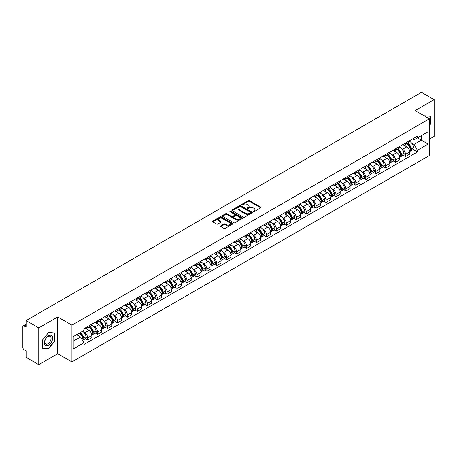 <?xml version="1.0" encoding="UTF-8"?>
<svg xmlns="http://www.w3.org/2000/svg" width="457" height="457" viewBox="0 0 457 457"><rect width="100%" height="100%" fill="white"/><g stroke="black" fill="none" stroke-linecap="round" stroke-linejoin="round"><path stroke-width="0.69" d="M253.224 211.694A0.617 0.36 0 0 0 254.098 211.694L260.736 207.861A0.885 0.508 0 0 0 260.993 207.501A0.885 0.508 0 0 0 260.736 207.135L249.488 200.646A0.885 0.508 0 0 0 248.237 200.646L241.599 204.479A0.617 0.36 0 0 0 242.473 204.982L243.33 204.485A2.828 1.634 0 0 1 247.328 204.485L248.271 205.027A2.828 1.634 0 0 1 249.099 206.181A2.828 1.634 0 0 1 248.271 207.335L247.408 207.832A0.617 0.36 0 0 0 248.282 208.335L249.145 207.844A2.828 1.634 0 0 1 253.144 207.844L254.081 208.381A2.828 1.634 0 0 1 254.909 209.54A2.828 1.634 0 0 1 254.081 210.694L253.224 211.185A0.617 0.36 0 0 0 253.224 211.694L253.224 211.185M220.8 225.827A0.885 0.508 0 0 0 220.542 226.186A0.885 0.508 0 0 0 220.8 226.552L223.959 228.374A0.885 0.508 0 0 0 225.21 228.374L232.584 224.113A0.885 0.508 0 0 0 232.842 223.753A0.885 0.508 0 0 0 232.584 223.393L221.331 216.898A0.885 0.508 0 0 0 220.085 216.898L212.711 221.154A0.885 0.508 0 0 0 212.448 221.514A0.885 0.508 0 0 0 212.711 221.879L216.521 224.079A0.885 0.508 0 0 0 217.772 224.079L220.925 222.256A0.885 0.508 0 0 0 221.188 221.896A0.885 0.508 0 0 0 220.925 221.536L219.034 220.445A2.365 1.365 0 0 1 218.343 219.48A2.365 1.365 0 0 1 219.806 218.218A2.365 1.365 0 0 1 222.382 218.515L229.785 222.788A2.365 1.365 0 0 1 230.477 223.753A2.365 1.365 0 0 1 229.02 225.015A2.365 1.365 0 0 1 226.444 224.718L225.21 224.004A0.885 0.508 0 0 0 223.959 224.004L220.8 225.827L220.8 226.552M71.938 325.156L57.742 316.958L38.765 327.915L26.095 320.597L421.48 92.325L434.15 99.643L415.179 110.594L429.374 118.791L71.938 325.156L71.938 361.915L429.374 155.551L429.374 118.791M243.392 217.149A0.885 0.508 0 0 0 244.644 217.149L252.018 212.893A0.885 0.508 0 0 0 252.275 212.534A0.885 0.508 0 0 0 252.018 212.174L240.77 205.679A0.885 0.508 0 0 0 239.519 205.679L232.145 209.934A0.885 0.508 0 0 0 231.888 210.294A0.885 0.508 0 0 0 232.145 210.654L243.392 217.149M230.237 211.825A0.617 0.36 0 0 1 230.865 211.917L242.29 218.509L234.927 222.759A0.885 0.508 0 0 1 233.676 222.759L222.428 216.264L222.428 215.544A0.885 0.508 0 0 0 222.171 215.904A0.885 0.508 0 0 0 222.428 216.264M222.428 215.544L225.581 213.722A0.885 0.508 0 0 1 226.832 213.722L231.396 216.355A0.885 0.508 0 0 0 232.647 216.355L234.738 215.15A0.885 0.508 0 0 0 234.995 214.79A0.885 0.508 0 0 0 234.738 214.424L229.991 211.682A0.617 0.36 0 0 1 230.865 211.18L242.301 217.783A0.885 0.508 0 0 1 242.558 218.143A0.885 0.508 0 0 1 242.301 218.503L242.301 217.783M38.765 327.915L38.765 364.675L26.095 357.357L26.095 350.85L24.124 349.714A1.799 1.04 -120 0 1 22.85 347.509L22.85 326.704A1.799 1.04 -120 0 1 23.221 325.875L26.095 324.219M429.374 139.156L434.15 136.403L434.15 99.643M38.765 364.675L57.742 353.718L71.938 361.915M26.095 320.597L26.095 327.103L24.124 325.967A1.799 1.04 -120 0 0 23.221 325.875M405.496 143.052A4.142 2.394 60 0 1 404.639 144.915L408.844 142.487A4.142 2.394 -120 0 0 409.701 140.63M401.509 148.656L402.571 149.268A4.142 2.394 60 0 1 405.502 154.34L409.701 151.913A4.142 2.394 -120 0 0 406.77 146.84L403.765 145.103M409.701 151.913L409.701 154.158L405.502 156.58L403.223 155.266M404.639 144.915A4.142 2.394 60 0 1 402.6 144.726M405.502 154.34L405.502 156.58M395.568 148.788A4.142 2.394 60 0 1 394.711 150.65L398.91 148.222A4.142 2.394 -120 0 0 399.766 146.36M393.288 161.001L395.568 162.315L399.766 159.887L399.766 157.648A4.142 2.394 -120 0 0 396.842 152.575L393.831 150.839M394.711 150.65A4.142 2.394 60 0 1 392.672 150.462M391.58 154.392L392.637 155.003A4.142 2.394 60 0 1 395.568 160.076L395.568 162.315M385.634 154.523A4.142 2.394 60 0 1 384.777 156.38L388.981 153.958A4.142 2.394 -120 0 0 389.838 152.095M383.354 166.736L385.634 168.05L389.838 165.623L389.838 163.383A4.142 2.394 -120 0 0 386.908 158.311L383.903 156.574M384.777 156.38A4.142 2.394 60 0 1 382.738 156.197M381.646 160.121L382.703 160.733A4.142 2.394 60 0 1 385.634 165.805L385.634 168.05M375.7 160.258A4.142 2.394 60 0 1 374.843 162.115L379.047 159.693A4.142 2.394 -120 0 0 379.904 157.831M373.426 172.472L375.7 173.786L379.904 171.358L379.904 169.119A4.142 2.394 -120 0 0 376.974 164.046L373.969 162.309M374.843 162.115A4.142 2.394 60 0 1 372.803 161.932M371.712 165.857L372.775 166.468A4.142 2.394 60 0 1 375.7 171.541L375.7 173.786M365.771 165.994A4.142 2.394 60 0 1 364.914 167.85L369.113 165.423A4.142 2.394 -120 0 0 369.97 163.566M363.492 178.201L365.771 179.521L369.97 177.093L369.97 174.848A4.142 2.394 -120 0 0 367.045 169.775L364.035 168.039M364.914 167.85A4.142 2.394 60 0 1 362.875 167.662M361.784 171.592L362.841 172.203A4.142 2.394 60 0 1 365.771 177.276L365.771 179.521M355.837 171.723A4.142 2.394 60 0 1 354.98 173.586L359.179 171.158A4.142 2.394 -120 0 0 360.042 169.301M353.558 183.937L355.837 185.251L360.042 182.829L360.042 180.584A4.142 2.394 -120 0 0 357.111 175.511L354.101 173.774M354.98 173.586A4.142 2.394 60 0 1 352.941 173.397M351.85 177.327L352.907 177.939A4.142 2.394 60 0 1 355.837 183.011L355.837 185.251M345.903 177.459A4.142 2.394 60 0 1 345.046 179.321L349.251 176.893A4.142 2.394 -120 0 0 350.108 175.037M343.624 189.672L345.903 190.986L350.108 188.564L350.108 186.319A4.142 2.394 -120 0 0 347.177 181.246L344.172 179.51M345.046 179.321A4.142 2.394 60 0 1 343.007 179.133M341.916 183.063L342.978 183.674A4.142 2.394 60 0 1 345.903 188.747L345.903 190.986M335.975 183.194A4.142 2.394 60 0 1 335.112 185.056L339.317 182.629A4.142 2.394 -120 0 0 340.174 180.766M333.696 195.407L335.975 196.721L340.174 194.294L340.174 192.054A4.142 2.394 -120 0 0 337.249 186.982L334.238 185.245M335.112 185.056A4.142 2.394 60 0 1 333.079 184.868M331.982 188.798L333.044 189.409A4.142 2.394 60 0 1 335.975 194.482L335.975 196.721M326.041 188.93A4.142 2.394 60 0 1 325.184 190.786L329.383 188.364A4.142 2.394 -120 0 0 330.24 186.502M323.762 201.143L326.041 202.457L330.245 200.029L330.245 197.79A4.142 2.394 -120 0 0 327.315 192.717L324.304 190.98M325.184 190.786A4.142 2.394 60 0 1 323.145 190.603M322.054 194.528L323.11 195.139A4.142 2.394 60 0 1 326.041 200.212L326.041 202.457M316.107 194.665A4.142 2.394 60 0 1 315.25 196.521L319.454 194.099A4.142 2.394 -120 0 0 320.311 192.237M313.828 206.872L316.107 208.192L320.311 205.764L320.311 203.525A4.142 2.394 -120 0 0 317.381 198.452L314.376 196.716M315.25 196.521A4.142 2.394 60 0 1 313.211 196.339M312.12 200.263L313.182 200.874A4.142 2.394 60 0 1 316.107 205.947L316.107 208.192M306.173 200.4A4.142 2.394 60 0 1 305.316 202.257L309.52 199.829A4.142 2.394 -120 0 0 310.377 197.972M303.899 212.608L306.179 213.927L310.377 211.5L310.377 209.255A4.142 2.394 -120 0 0 307.447 204.182L304.442 202.445M305.316 202.257A4.142 2.394 60 0 1 303.277 202.068M302.186 205.998L303.248 206.61A4.142 2.394 60 0 1 306.179 211.682L306.179 213.927M296.245 206.13A4.142 2.394 60 0 1 295.388 207.992L299.586 205.564A4.142 2.394 -120 0 0 300.443 203.708M293.965 218.343L296.245 219.657L300.443 217.235L300.443 214.99A4.142 2.394 -120 0 0 297.518 209.917L294.508 208.181M295.388 207.992A4.142 2.394 60 0 1 293.348 207.804M292.257 211.734L293.314 212.345A4.142 2.394 60 0 1 296.245 217.418L296.245 219.657M286.31 211.865A4.142 2.394 60 0 1 285.454 213.727L289.658 211.3A4.142 2.394 -120 0 0 290.515 209.443M284.031 224.079L286.31 225.392L290.515 222.97L290.515 220.725A4.142 2.394 -120 0 0 287.584 215.653L284.58 213.916M285.454 213.727A4.142 2.394 60 0 1 283.414 213.539M282.323 217.469L283.38 218.08A4.142 2.394 60 0 1 286.31 223.153L286.31 225.392M276.376 217.601A4.142 2.394 60 0 1 275.52 219.463L279.724 217.035A4.142 2.394 -120 0 0 280.581 215.173M274.103 229.814L276.376 231.128L280.581 228.7L280.581 226.461A4.142 2.394 -120 0 0 277.65 221.388L274.646 219.651M275.52 219.463A4.142 2.394 60 0 1 273.48 219.274M272.389 223.199L273.452 223.816A4.142 2.394 60 0 1 276.376 228.888L276.376 231.128M266.448 223.336A4.142 2.394 60 0 1 265.591 225.192L269.79 222.77A4.142 2.394 -120 0 0 270.647 220.908M264.169 235.549L266.448 236.863L270.647 234.435L270.647 232.196A4.142 2.394 -120 0 0 267.722 227.123L264.712 225.387M265.591 225.192A4.142 2.394 60 0 1 263.552 225.01M262.461 228.934L263.518 229.545A4.142 2.394 60 0 1 266.448 234.618L266.448 236.863M256.514 229.071A4.142 2.394 60 0 1 255.657 230.928L259.856 228.506A4.142 2.394 -120 0 0 260.719 226.643M254.235 241.279L256.514 242.598L260.719 240.171L260.719 237.931A4.142 2.394 -120 0 0 257.788 232.859L254.778 231.122M255.657 230.928A4.142 2.394 60 0 1 253.618 230.739M252.527 234.67L253.584 235.281A4.142 2.394 60 0 1 256.514 240.353L256.514 242.598M246.58 234.807A4.142 2.394 60 0 1 245.723 236.663L249.928 234.235A4.142 2.394 -120 0 0 250.784 232.379M244.301 247.014L246.58 248.334L250.784 245.906L250.784 243.661A4.142 2.394 -120 0 0 247.854 238.588L244.849 236.852M245.723 236.663A4.142 2.394 60 0 1 243.684 236.475M242.593 240.405L243.655 241.016A4.142 2.394 60 0 1 246.58 246.089L246.58 248.334M236.652 240.536A4.142 2.394 60 0 1 235.789 242.399L239.994 239.971A4.142 2.394 -120 0 0 240.85 238.114M234.372 252.75L236.652 254.063L240.85 251.641L240.85 249.396A4.142 2.394 -120 0 0 237.926 244.324L234.915 242.587M235.789 242.399A4.142 2.394 60 0 1 233.756 242.21M232.659 246.14L233.721 246.751A4.142 2.394 60 0 1 236.652 251.824L236.652 254.063M226.718 246.272A4.142 2.394 60 0 1 225.861 248.134L230.06 245.706A4.142 2.394 -120 0 0 230.916 243.849M224.438 258.485L226.718 259.799L230.922 257.377L230.922 255.132A4.142 2.394 -120 0 0 227.992 250.059L224.981 248.322M225.861 248.134A4.142 2.394 60 0 1 223.821 247.945M222.73 251.876L223.787 252.487A4.142 2.394 60 0 1 226.718 257.559L226.718 259.799M216.784 252.007A4.142 2.394 60 0 1 215.927 253.869L220.131 251.441A4.142 2.394 -120 0 0 220.988 249.579M214.504 264.22L216.784 265.534L220.988 263.106L220.988 260.867A4.142 2.394 -120 0 0 218.058 255.794L215.053 254.058M215.927 253.869A4.142 2.394 60 0 1 213.887 253.681M212.796 257.605L213.859 258.222A4.142 2.394 60 0 1 216.784 263.295L216.784 265.534M206.85 257.742A4.142 2.394 60 0 1 205.993 259.599L210.197 257.177A4.142 2.394 -120 0 0 211.054 255.314M204.576 269.956L206.855 271.269L211.054 268.842L211.054 266.602A4.142 2.394 -120 0 0 208.124 261.53L205.119 259.793M205.993 259.599A4.142 2.394 60 0 1 203.953 259.416M202.862 263.341L203.925 263.952A4.142 2.394 60 0 1 206.855 269.024L206.855 271.269M196.921 263.478A4.142 2.394 60 0 1 196.064 265.334L200.263 262.906A4.142 2.394 -120 0 0 201.12 261.05M194.642 275.685L196.921 277.005L201.12 274.577L201.12 272.338A4.142 2.394 -120 0 0 198.195 267.265L195.185 265.528M196.064 265.334A4.142 2.394 60 0 1 194.025 265.146M192.934 269.076L193.991 269.687A4.142 2.394 60 0 1 196.921 274.76L196.921 277.005M186.987 269.213A4.142 2.394 60 0 1 186.13 271.07L190.335 268.642A4.142 2.394 -120 0 0 191.192 266.785M184.708 281.421L186.987 282.74L191.192 280.312L191.192 278.067A4.142 2.394 -120 0 0 188.261 272.995L185.256 271.258M186.13 271.07A4.142 2.394 60 0 1 184.091 270.881M183 274.811L184.057 275.422A4.142 2.394 60 0 1 186.987 280.495L186.987 282.74M177.053 274.943A4.142 2.394 60 0 1 176.196 276.805L180.401 274.377A4.142 2.394 -120 0 0 181.258 272.521M174.78 287.156L177.053 288.47L181.258 286.048L181.258 283.803A4.142 2.394 -120 0 0 178.327 278.73L175.322 276.993M176.196 276.805A4.142 2.394 60 0 1 174.157 276.616M173.066 280.547L174.128 281.158A4.142 2.394 60 0 1 177.053 286.231L177.053 288.47M167.125 280.678A4.142 2.394 60 0 1 166.268 282.54L170.467 280.112A4.142 2.394 -120 0 0 171.324 278.256M164.846 292.891L167.125 294.205L171.324 291.783L171.324 289.538A4.142 2.394 -120 0 0 168.399 284.465L165.388 282.729M166.268 282.54A4.142 2.394 60 0 1 164.229 282.352M163.138 286.282L164.194 286.893A4.142 2.394 60 0 1 167.125 291.966L167.125 294.205M157.191 286.413A4.142 2.394 60 0 1 156.334 288.276L160.533 285.848A4.142 2.394 -120 0 0 161.395 283.986M154.912 298.627L157.191 299.941L161.395 297.513L161.395 295.273A4.142 2.394 -120 0 0 158.465 290.201L155.454 288.464M156.334 288.276A4.142 2.394 60 0 1 154.295 288.087M153.204 292.012L154.26 292.629A4.142 2.394 60 0 1 157.191 297.701L157.191 299.941M147.257 292.149A4.142 2.394 60 0 1 146.4 294.005L150.604 291.583A4.142 2.394 -120 0 0 151.461 289.721M144.978 304.362L147.257 305.676L151.461 303.248L151.461 301.009A4.142 2.394 -120 0 0 148.531 295.936L145.526 294.199M146.4 294.005A4.142 2.394 60 0 1 144.361 293.822M143.27 297.747L144.332 298.358A4.142 2.394 60 0 1 147.257 303.431L147.257 305.676M137.329 297.884A4.142 2.394 60 0 1 136.466 299.741L140.67 297.313A4.142 2.394 -120 0 0 141.527 295.456M135.049 310.092L137.329 311.411L141.527 308.983L141.527 306.738A4.142 2.394 -120 0 0 138.602 301.666L135.592 299.929M136.466 299.741A4.142 2.394 60 0 1 134.432 299.552M133.335 303.482L134.398 304.094A4.142 2.394 60 0 1 137.329 309.166L137.329 311.411M127.394 303.619A4.142 2.394 60 0 1 126.538 305.476L130.736 303.048A4.142 2.394 -120 0 0 131.599 301.192M125.115 315.827L127.394 317.147L131.599 314.719L131.599 312.474A4.142 2.394 -120 0 0 128.668 307.401L125.658 305.664M126.538 305.476A4.142 2.394 60 0 1 124.498 305.287M123.407 309.218L124.464 309.829A4.142 2.394 60 0 1 127.394 314.902L127.394 317.147M117.46 309.349A4.142 2.394 60 0 1 116.604 311.211L120.808 308.783A4.142 2.394 -120 0 0 121.665 306.927M115.181 321.562L117.46 322.876L121.665 320.454L121.665 318.209A4.142 2.394 -120 0 0 118.734 313.136L115.73 311.4M116.604 311.211A4.142 2.394 60 0 1 114.564 311.023M113.473 314.953L114.536 315.564A4.142 2.394 60 0 1 117.46 320.637L117.46 322.876M107.526 315.084A4.142 2.394 60 0 1 106.67 316.947L110.874 314.519A4.142 2.394 -120 0 0 111.731 312.657M105.253 327.298L107.532 328.612L111.731 326.189L111.731 323.944A4.142 2.394 -120 0 0 108.8 318.872L105.796 317.135M106.67 316.947A4.142 2.394 60 0 1 104.63 316.758M103.539 320.688L104.602 321.3A4.142 2.394 60 0 1 107.532 326.372L107.532 328.612M97.598 320.82A4.142 2.394 60 0 1 96.741 322.676L100.94 320.254A4.142 2.394 -120 0 0 101.797 318.392M95.319 333.033L97.598 334.347L101.797 331.919L101.797 329.68A4.142 2.394 -120 0 0 98.872 324.607L95.861 322.871M96.741 322.676A4.142 2.394 60 0 1 94.702 322.493M93.611 326.418L94.668 327.029A4.142 2.394 60 0 1 97.598 332.108L97.598 334.347M87.664 326.555A4.142 2.394 60 0 1 86.807 328.412L91.012 325.99A4.142 2.394 -120 0 0 91.868 324.127M85.385 338.768L87.664 340.082L91.868 337.654L91.868 335.415A4.142 2.394 -120 0 0 88.938 330.342L85.933 328.606M86.807 328.412A4.142 2.394 60 0 1 84.768 328.229M83.677 332.153L84.734 332.765A4.142 2.394 60 0 1 87.664 337.837L87.664 340.082M412.534 138.991L414.031 139.853L428.1 131.73L421.354 135.626L421.354 140.185L414.031 144.412L411.443 142.921M73.211 341.185L80.535 336.958L83.911 342.801L73.211 348.977L73.211 336.626L83.911 330.451L83.911 328.72L417.407 136.18L417.407 137.905L428.1 144.081L417.407 150.262L414.031 144.412M428.1 131.73L428.1 144.081M83.911 342.801L83.911 344.527L417.407 151.987L417.407 150.262M429.374 125.572L430.425 124.27L430.425 116.078L424.102 115.747M57.742 316.958L57.742 353.718M42.49 348.24L48.636 348.788L54.777 341.145L54.777 332.953L48.636 332.405L42.49 340.048L42.49 348.24M80.535 336.958L76.587 334.678M413.151 149.53L417.407 151.987M430.106 124.081L430.425 124.27M47.985 348.411L48.636 348.788M54.463 340.962L54.777 341.145M253.469 211.78L254.081 211.425A2.828 1.634 0 0 0 254.909 210.271L254.909 209.54M249.099 206.181L249.099 206.918A2.828 1.634 0 0 1 248.271 208.072L247.654 208.426M260.724 207.866L249.488 201.377A0.885 0.508 0 0 0 248.237 201.377L241.844 205.067M252.018 212.174L252.018 212.893L240.77 206.41A0.885 0.508 0 0 0 239.519 206.41L232.156 210.66L232.145 209.934M250.453 212.785A0.617 0.36 0 0 0 250.453 212.282L240.582 206.581A0.617 0.36 0 0 0 239.708 206.581L238.8 207.101A2.828 1.634 0 0 0 237.971 208.255A2.828 1.634 0 0 0 238.8 209.409L245.552 213.31A2.828 1.634 0 0 0 249.551 213.31L250.453 212.785L250.453 213.522A0.617 0.36 0 0 0 250.636 213.265L250.636 212.534M237.971 208.255L237.971 208.992A2.828 1.634 0 0 0 238.8 210.146L238.8 209.409M250.453 213.522L249.551 214.042A2.828 1.634 0 0 1 245.552 214.042L238.8 210.146M222.439 216.275L225.581 214.459L225.581 213.722M234.995 214.79L234.995 215.521A0.885 0.508 0 0 1 234.738 215.881L232.647 217.092A0.885 0.508 0 0 1 231.396 217.092L226.832 214.459A0.885 0.508 0 0 0 225.581 214.459M236.126 219.092A2.365 1.365 0 0 0 238.708 219.389A2.365 1.365 0 0 0 240.165 218.126A2.365 1.365 0 0 0 239.474 217.161L236.863 215.653A0.885 0.508 0 0 0 235.612 215.653L233.521 216.864A0.885 0.508 0 0 0 233.259 217.224A0.885 0.508 0 0 0 233.521 217.583L236.126 219.092L236.126 219.823A2.365 1.365 0 0 0 238.708 220.12A2.365 1.365 0 0 0 240.165 218.857L240.165 218.126M233.259 217.224L233.259 217.96A0.885 0.508 0 0 0 233.521 218.32L233.521 217.583M236.126 219.823L233.521 218.32M230.477 223.753L230.477 224.49A2.365 1.365 0 0 1 229.02 225.752A2.365 1.365 0 0 1 226.444 225.455L225.21 224.741A0.885 0.508 0 0 0 223.959 224.741L220.811 226.558M218.343 219.48L218.343 220.211A2.365 1.365 0 0 0 219.034 221.177L219.034 220.445M220.914 222.262L219.034 221.177M232.573 224.119L221.331 217.635A0.885 0.508 0 0 0 220.085 217.635L212.722 221.885M407.061 143.515A5.673 3.273 60 0 1 407.09 143.532A5.673 3.273 60 0 1 410.826 148.622L410.854 148.742A1.103 0.634 60 0 1 410.683 149.605A1.103 0.634 60 0 1 410.66 149.622M406.816 143.658A6.844 3.953 60 0 1 410.575 149.308L410.609 149.422A2.274 1.314 60 0 1 410.249 151.21L409.683 151.535M410.637 150.707A2.274 1.314 -120 0 0 411.266 150.621A2.274 1.314 -120 0 0 411.626 148.833L411.591 148.719A6.844 3.953 -120 0 0 407.833 143.07M409.615 141.356A6.844 3.953 60 0 1 413.916 147.377L413.951 147.491A2.274 1.314 60 0 1 413.591 149.279L411.266 150.621M404.479 144.995A6.844 3.953 60 0 1 405.907 146.343M409.238 146.354L410.106 146.857M424.113 115.758L430.106 116.238L430.106 124.178L429.374 125.087M429.711 116.009L430.106 116.238M52.092 336.066A5.855 3.382 120 0 0 46.437 337.58A5.855 3.382 120 0 0 44.923 344.984A5.855 3.382 120 0 0 50.578 343.464A5.855 3.382 120 0 0 52.092 336.066M50.641 336.809A4.433 2.559 120 0 0 50.144 336.352A4.433 2.559 120 0 0 46.02 338.42A4.433 2.559 120 0 0 45.214 343.561A4.433 2.559 120 0 0 45.711 344.024A4.433 2.559 120 0 0 49.836 341.956A4.433 2.559 120 0 0 50.641 336.809M48.511 348.463L42.558 347.926L42.558 339.991L48.511 332.587L54.463 333.119L54.463 341.053L48.511 348.463M54.069 332.89L54.463 333.119M397.127 149.25A5.673 3.273 60 0 1 397.156 149.268A5.673 3.273 60 0 1 400.892 154.357L400.926 154.472A1.103 0.634 60 0 1 400.749 155.34A1.103 0.634 60 0 1 400.726 155.351M396.882 149.393A6.844 3.953 60 0 1 400.64 155.037L400.675 155.157A2.274 1.314 60 0 1 400.315 156.94L399.749 157.271M400.703 156.437A2.274 1.314 -120 0 0 401.337 156.357A2.274 1.314 -120 0 0 401.697 154.569L401.663 154.449A6.844 3.953 -120 0 0 397.898 148.805M399.681 147.091A6.844 3.953 60 0 1 403.982 153.112L404.017 153.226A2.274 1.314 60 0 1 403.657 155.014L401.337 156.357M394.545 150.73A6.844 3.953 60 0 1 395.979 152.078M399.304 152.084L400.178 152.592M387.199 154.986A5.673 3.273 60 0 1 387.228 155.003A5.673 3.273 60 0 1 390.958 160.093L390.992 160.207A1.103 0.634 60 0 1 390.815 161.075A1.103 0.634 60 0 1 390.792 161.087M386.948 155.129A6.844 3.953 60 0 1 390.712 160.773L390.746 160.893A2.274 1.314 60 0 1 390.387 162.675L389.821 163M390.775 162.172A2.274 1.314 -120 0 0 391.403 162.086A2.274 1.314 -120 0 0 391.763 160.304L391.729 160.184A6.844 3.953 -120 0 0 387.97 154.54M389.752 152.827A6.844 3.953 60 0 1 394.054 158.842L394.088 158.962A2.274 1.314 60 0 1 393.728 160.744L391.403 162.086M384.617 156.46A6.844 3.953 60 0 1 386.045 157.814M389.37 157.819L390.244 158.322M377.265 160.721A5.673 3.273 60 0 1 377.293 160.733A5.673 3.273 60 0 1 381.024 165.828L381.058 165.942A1.103 0.634 60 0 1 380.887 166.811A1.103 0.634 60 0 1 380.858 166.822M377.019 160.864A6.844 3.953 60 0 1 380.778 166.508L380.812 166.628A2.274 1.314 60 0 1 380.453 168.41L379.887 168.736M380.841 167.908A2.274 1.314 -120 0 0 381.469 167.822A2.274 1.314 -120 0 0 381.829 166.04L381.795 165.92A6.844 3.953 -120 0 0 378.036 160.276M379.818 158.556A6.844 3.953 60 0 1 384.12 164.577L384.154 164.697A2.274 1.314 60 0 1 383.794 166.479L381.469 167.822M374.683 162.195A6.844 3.953 60 0 1 376.111 163.543M379.441 163.555L380.31 164.057M367.331 166.451A5.673 3.273 60 0 1 367.359 166.468A5.673 3.273 60 0 1 371.095 171.558L371.13 171.678A1.103 0.634 60 0 1 370.953 172.546A1.103 0.634 60 0 1 370.93 172.557M367.085 166.594A6.844 3.953 60 0 1 370.844 172.243L370.878 172.358A2.274 1.314 60 0 1 370.518 174.146L369.953 174.471M370.907 173.643A2.274 1.314 -120 0 0 371.541 173.557A2.274 1.314 -120 0 0 371.895 171.775L371.867 171.655A6.844 3.953 -120 0 0 368.102 166.011M369.884 164.292A6.844 3.953 60 0 1 374.186 170.312L374.22 170.432A2.274 1.314 60 0 1 373.86 172.215L371.541 173.557M364.749 167.93A6.844 3.953 60 0 1 366.183 169.279M369.507 169.29L370.381 169.793M357.403 172.186A5.673 3.273 60 0 1 357.431 172.203A5.673 3.273 60 0 1 361.161 177.293L361.196 177.413A1.103 0.634 60 0 1 361.019 178.276A1.103 0.634 60 0 1 360.996 178.293M357.151 172.329A6.844 3.953 60 0 1 360.916 177.979L360.944 178.093A2.274 1.314 60 0 1 360.59 179.881L360.025 180.207M360.979 179.378A2.274 1.314 -120 0 0 361.607 179.293A2.274 1.314 -120 0 0 361.967 177.505L361.933 177.39A6.844 3.953 -120 0 0 358.174 171.741M359.956 170.027A6.844 3.953 60 0 1 364.258 176.048L364.292 176.162A2.274 1.314 60 0 1 363.932 177.95L361.607 179.293M354.821 173.666A6.844 3.953 60 0 1 356.249 175.014M359.573 175.025L360.447 175.528M347.469 177.922A5.673 3.273 60 0 1 347.497 177.939A5.673 3.273 60 0 1 351.227 183.029L351.262 183.148A1.103 0.634 60 0 1 351.09 184.011A1.103 0.634 60 0 1 351.062 184.028M347.223 178.064A6.844 3.953 60 0 1 350.982 183.714L351.016 183.828A2.274 1.314 60 0 1 350.656 185.616L350.091 185.942M351.045 185.114A2.274 1.314 -120 0 0 351.673 185.028A2.274 1.314 -120 0 0 352.033 183.24L351.999 183.126A6.844 3.953 -120 0 0 348.24 177.476M350.022 175.762A6.844 3.953 60 0 1 354.324 181.783L354.358 181.897A2.274 1.314 60 0 1 353.998 183.685L351.673 185.028M344.886 179.401A6.844 3.953 60 0 1 346.315 180.749M349.645 180.755L350.513 181.263M337.534 183.657A5.673 3.273 60 0 1 337.563 183.674A5.673 3.273 60 0 1 341.299 188.764L341.333 188.878A1.103 0.634 60 0 1 341.156 189.746A1.103 0.634 60 0 1 341.133 189.758M337.289 183.8A6.844 3.953 60 0 1 341.048 189.444L341.082 189.564A2.274 1.314 60 0 1 340.722 191.346L340.157 191.677M341.111 190.843A2.274 1.314 -120 0 0 341.739 190.758A2.274 1.314 -120 0 0 342.099 188.975L342.065 188.855A6.844 3.953 -120 0 0 338.306 183.211M340.088 181.498A6.844 3.953 60 0 1 344.389 187.519L344.424 187.633A2.274 1.314 60 0 1 344.064 189.421L341.739 190.758M334.952 185.136A6.844 3.953 60 0 1 336.381 186.485M339.711 186.49L340.585 186.993M327.606 189.392A5.673 3.273 60 0 1 327.635 189.409A5.673 3.273 60 0 1 331.365 194.499L331.399 194.613A1.103 0.634 60 0 1 331.222 195.482A1.103 0.634 60 0 1 331.199 195.493M327.355 189.535A6.844 3.953 60 0 1 331.114 195.179L331.148 195.299A2.274 1.314 60 0 1 330.788 197.081L330.222 197.407M331.176 196.579A2.274 1.314 -120 0 0 331.811 196.493A2.274 1.314 -120 0 0 332.17 194.711L332.136 194.591A6.844 3.953 -120 0 0 328.372 188.947M330.154 187.233A6.844 3.953 60 0 1 334.461 193.248L334.49 193.368A2.274 1.314 60 0 1 334.136 195.15L331.811 196.493M325.024 190.866A6.844 3.953 60 0 1 326.452 192.214M329.777 192.226L330.651 192.728M317.672 195.128A5.673 3.273 60 0 1 317.701 195.139A5.673 3.273 60 0 1 321.431 200.235L321.465 200.349A1.103 0.634 60 0 1 321.294 201.217A1.103 0.634 60 0 1 321.265 201.229M317.421 195.27A6.844 3.953 60 0 1 321.185 200.914L321.22 201.034A2.274 1.314 60 0 1 320.86 202.817L320.294 203.142M321.248 202.314A2.274 1.314 -120 0 0 321.877 202.228A2.274 1.314 -120 0 0 322.236 200.446L322.202 200.326A6.844 3.953 -120 0 0 318.443 194.682M320.226 192.963A6.844 3.953 60 0 1 324.527 198.984L324.561 199.103A2.274 1.314 60 0 1 324.202 200.886L321.877 202.228M315.09 196.601A6.844 3.953 60 0 1 316.518 197.95M319.843 197.961L320.717 198.464M307.738 200.857A5.673 3.273 60 0 1 307.767 200.874A5.673 3.273 60 0 1 311.503 205.964L311.531 206.084A1.103 0.634 60 0 1 311.36 206.952A1.103 0.634 60 0 1 311.337 206.964M307.492 201A6.844 3.953 60 0 1 311.251 206.65L311.286 206.764A2.274 1.314 60 0 1 310.926 208.552L310.36 208.878M311.314 208.049A2.274 1.314 -120 0 0 311.942 207.964A2.274 1.314 -120 0 0 312.302 206.176L312.268 206.061A6.844 3.953 -120 0 0 308.509 200.417M310.292 198.698A6.844 3.953 60 0 1 314.593 204.719L314.627 204.839A2.274 1.314 60 0 1 314.267 206.621L311.942 207.964M305.156 202.337A6.844 3.953 60 0 1 306.584 203.685M309.915 203.696L310.783 204.199M297.804 206.593A5.673 3.273 60 0 1 297.833 206.61A5.673 3.273 60 0 1 301.569 211.7L301.603 211.82A1.103 0.634 60 0 1 301.426 212.682A1.103 0.634 60 0 1 301.403 212.699M297.558 206.735A6.844 3.953 60 0 1 301.317 212.385L301.352 212.499A2.274 1.314 60 0 1 300.992 214.287L300.426 214.613M301.38 213.785A2.274 1.314 -120 0 0 302.014 213.699A2.274 1.314 -120 0 0 302.374 211.911L302.34 211.797A6.844 3.953 -120 0 0 298.575 206.147M300.358 204.433A6.844 3.953 60 0 1 304.659 210.454L304.693 210.568A2.274 1.314 60 0 1 304.333 212.356L302.014 213.699M295.222 208.072A6.844 3.953 60 0 1 296.656 209.42M299.981 209.432L300.855 209.934M287.876 212.328A5.673 3.273 60 0 1 287.904 212.345A5.673 3.273 60 0 1 291.635 217.435L291.669 217.555A1.103 0.634 60 0 1 291.497 218.417A1.103 0.634 60 0 1 291.469 218.429M287.624 212.471A6.844 3.953 60 0 1 291.389 218.12L291.423 218.235A2.274 1.314 60 0 1 291.063 220.023L290.498 220.348M291.452 219.52A2.274 1.314 -120 0 0 292.08 219.434A2.274 1.314 -120 0 0 292.44 217.646L292.406 217.532A6.844 3.953 -120 0 0 288.647 211.882M290.429 210.169A6.844 3.953 60 0 1 294.731 216.19L294.765 216.304A2.274 1.314 60 0 1 294.405 218.092L292.08 219.434M285.294 213.807A6.844 3.953 60 0 1 286.722 215.156M290.046 215.161L290.92 215.67M277.942 218.063A5.673 3.273 60 0 1 277.97 218.08A5.673 3.273 60 0 1 281.701 223.17L281.735 223.284A1.103 0.634 60 0 1 281.563 224.153A1.103 0.634 60 0 1 281.535 224.164M277.696 218.206A6.844 3.953 60 0 1 281.455 223.85L281.489 223.97A2.274 1.314 60 0 1 281.129 225.752L280.564 226.084M281.518 225.25A2.274 1.314 -120 0 0 282.146 225.164A2.274 1.314 -120 0 0 282.506 223.382L282.472 223.262A6.844 3.953 -120 0 0 278.713 217.618M280.495 215.904A6.844 3.953 60 0 1 284.797 221.925L284.831 222.039A2.274 1.314 60 0 1 284.471 223.827L282.146 225.164M275.36 219.537A6.844 3.953 60 0 1 276.788 220.891M280.118 220.897L280.986 221.399M268.008 223.799A5.673 3.273 60 0 1 268.036 223.816A5.673 3.273 60 0 1 271.772 228.906L271.806 229.02A1.103 0.634 60 0 1 271.629 229.888A1.103 0.634 60 0 1 271.607 229.9M267.762 223.941A6.844 3.953 60 0 1 271.521 229.585L271.555 229.705A2.274 1.314 60 0 1 271.195 231.488L270.63 231.813M271.584 230.985A2.274 1.314 -120 0 0 272.218 230.899A2.274 1.314 -120 0 0 272.572 229.117L272.543 228.997A6.844 3.953 -120 0 0 268.779 223.353M270.561 221.634A6.844 3.953 60 0 1 274.863 227.655L274.897 227.775A2.274 1.314 60 0 1 274.537 229.557L272.218 230.899M265.426 225.272A6.844 3.953 60 0 1 266.859 226.621M270.184 226.632L271.058 227.135M258.079 229.534A5.673 3.273 60 0 1 258.108 229.545A5.673 3.273 60 0 1 261.838 234.635L261.872 234.755A1.103 0.634 60 0 1 261.695 235.623A1.103 0.634 60 0 1 261.672 235.635M257.828 229.677A6.844 3.953 60 0 1 261.593 235.321L261.621 235.441A2.274 1.314 60 0 1 261.267 237.223L260.701 237.549M261.655 236.72A2.274 1.314 -120 0 0 262.284 236.635A2.274 1.314 -120 0 0 262.644 234.852L262.609 234.732A6.844 3.953 -120 0 0 258.851 229.088M260.633 227.369A6.844 3.953 60 0 1 264.934 233.39L264.969 233.51A2.274 1.314 60 0 1 264.609 235.292L262.284 236.635M255.497 231.008A6.844 3.953 60 0 1 256.925 232.356M260.25 232.367L261.124 232.87M248.145 235.264A5.673 3.273 60 0 1 248.174 235.281A5.673 3.273 60 0 1 251.904 240.371L251.938 240.491A1.103 0.634 60 0 1 251.767 241.359A1.103 0.634 60 0 1 251.738 241.37M247.9 235.406A6.844 3.953 60 0 1 251.658 241.056L251.693 241.17A2.274 1.314 60 0 1 251.333 242.958L250.767 243.284M251.721 242.456A2.274 1.314 -120 0 0 252.35 242.37A2.274 1.314 -120 0 0 252.71 240.582L252.675 240.468A6.844 3.953 -120 0 0 248.916 234.818M250.699 233.104A6.844 3.953 60 0 1 255 239.125L255.035 239.245A2.274 1.314 60 0 1 254.675 241.028L252.35 242.37M245.563 236.743A6.844 3.953 60 0 1 246.991 238.091M250.322 238.103L251.19 238.605M238.211 240.999A5.673 3.273 60 0 1 238.24 241.016A5.673 3.273 60 0 1 241.976 246.106L242.01 246.226A1.103 0.634 60 0 1 241.833 247.088A1.103 0.634 60 0 1 241.81 247.106M237.966 241.142A6.844 3.953 60 0 1 241.724 246.791L241.759 246.906A2.274 1.314 60 0 1 241.399 248.694L240.833 249.019M241.787 248.191A2.274 1.314 -120 0 0 242.416 248.105A2.274 1.314 -120 0 0 242.776 246.317L242.741 246.203A6.844 3.953 -120 0 0 238.982 240.553M240.765 238.84A6.844 3.953 60 0 1 245.066 244.861L245.101 244.975A2.274 1.314 60 0 1 244.741 246.763L242.416 248.105M235.629 242.478A6.844 3.953 60 0 1 237.057 243.827M240.388 243.838L241.262 244.341M228.283 246.734A5.673 3.273 60 0 1 228.311 246.751A5.673 3.273 60 0 1 232.042 251.841L232.076 251.961A1.103 0.634 60 0 1 231.899 252.824A1.103 0.634 60 0 1 231.876 252.835M228.032 246.877A6.844 3.953 60 0 1 231.79 252.521L231.825 252.641A2.274 1.314 60 0 1 231.465 254.429L230.899 254.755M231.853 253.926A2.274 1.314 -120 0 0 232.487 253.841A2.274 1.314 -120 0 0 232.847 252.053L232.813 251.938A6.844 3.953 -120 0 0 229.048 246.289M230.831 244.575A6.844 3.953 60 0 1 235.138 250.596L235.166 250.71A2.274 1.314 60 0 1 234.812 252.498L232.487 253.841M225.701 248.214A6.844 3.953 60 0 1 227.129 249.562M230.454 249.568L231.328 250.076M218.349 252.47A5.673 3.273 60 0 1 218.377 252.487A5.673 3.273 60 0 1 222.108 257.577L222.142 257.691A1.103 0.634 60 0 1 221.971 258.559A1.103 0.634 60 0 1 221.942 258.571M218.098 252.612A6.844 3.953 60 0 1 221.862 258.256L221.896 258.376A2.274 1.314 60 0 1 221.536 260.159L220.971 260.49M221.925 259.656A2.274 1.314 -120 0 0 222.553 259.57A2.274 1.314 -120 0 0 222.913 257.788L222.879 257.668A6.844 3.953 -120 0 0 219.12 252.024M220.902 250.31A6.844 3.953 60 0 1 225.204 256.326L225.238 256.446A2.274 1.314 60 0 1 224.878 258.234L222.553 259.57M215.767 253.943A6.844 3.953 60 0 1 217.195 255.297M220.52 255.303L221.394 255.806M208.415 258.205A5.673 3.273 60 0 1 208.443 258.222A5.673 3.273 60 0 1 212.179 263.312L212.208 263.426A1.103 0.634 60 0 1 212.037 264.295A1.103 0.634 60 0 1 212.014 264.306M208.169 258.348A6.844 3.953 60 0 1 211.928 263.992L211.962 264.112A2.274 1.314 60 0 1 211.602 265.894L211.037 266.22M211.991 265.391A2.274 1.314 -120 0 0 212.619 265.306A2.274 1.314 -120 0 0 212.979 263.523L212.945 263.403A6.844 3.953 -120 0 0 209.186 257.759M210.968 256.04A6.844 3.953 60 0 1 215.27 262.061L215.304 262.181A2.274 1.314 60 0 1 214.944 263.963L212.619 265.306M205.833 259.679A6.844 3.953 60 0 1 207.261 261.027M210.591 261.038L211.46 261.541M198.481 263.94A5.673 3.273 60 0 1 198.509 263.952A5.673 3.273 60 0 1 202.245 269.042L202.28 269.162A1.103 0.634 60 0 1 202.103 270.03A1.103 0.634 60 0 1 202.08 270.041M198.235 264.083A6.844 3.953 60 0 1 201.994 269.727L202.028 269.847A2.274 1.314 60 0 1 201.668 271.629L201.103 271.955M202.057 271.127A2.274 1.314 -120 0 0 202.691 271.041A2.274 1.314 -120 0 0 203.051 269.259L203.017 269.139A6.844 3.953 -120 0 0 199.252 263.495M201.034 261.775A6.844 3.953 60 0 1 205.336 267.796L205.37 267.916A2.274 1.314 60 0 1 205.01 269.699L202.691 271.041M195.899 265.414A6.844 3.953 60 0 1 197.333 266.762M200.657 266.774L201.531 267.276M188.552 269.67A5.673 3.273 60 0 1 188.581 269.687A5.673 3.273 60 0 1 192.311 274.777L192.346 274.897A1.103 0.634 60 0 1 192.174 275.76A1.103 0.634 60 0 1 192.146 275.777M188.301 269.813A6.844 3.953 60 0 1 192.066 275.462L192.1 275.577A2.274 1.314 60 0 1 191.74 277.365L191.175 277.69M192.129 276.862A2.274 1.314 -120 0 0 192.757 276.776A2.274 1.314 -120 0 0 193.117 274.988L193.083 274.874A6.844 3.953 -120 0 0 189.324 269.224M191.106 267.511A6.844 3.953 60 0 1 195.407 273.532L195.442 273.652A2.274 1.314 60 0 1 195.082 275.434L192.757 276.776M185.97 271.15A6.844 3.953 60 0 1 187.399 272.498M190.723 272.509L191.597 273.012M178.618 275.405A5.673 3.273 60 0 1 178.647 275.422A5.673 3.273 60 0 1 182.377 280.512L182.412 280.632A1.103 0.634 60 0 1 182.24 281.495A1.103 0.634 60 0 1 182.212 281.512M178.373 275.548A6.844 3.953 60 0 1 182.132 281.198L182.166 281.312A2.274 1.314 60 0 1 181.806 283.1L181.24 283.426M182.194 282.597A2.274 1.314 -120 0 0 182.823 282.512A2.274 1.314 -120 0 0 183.183 280.724L183.148 280.609A6.844 3.953 -120 0 0 179.39 274.96M181.172 273.246A6.844 3.953 60 0 1 185.473 279.267L185.508 279.381A2.274 1.314 60 0 1 185.148 281.169L182.823 282.512M176.036 276.885A6.844 3.953 60 0 1 177.465 278.233M180.795 278.244L181.663 278.747M168.684 281.141A5.673 3.273 60 0 1 168.713 281.158A5.673 3.273 60 0 1 172.449 286.248L172.483 286.368A1.103 0.634 60 0 1 172.306 287.23A1.103 0.634 60 0 1 172.283 287.242M168.439 281.284A6.844 3.953 60 0 1 172.198 286.927L172.232 287.047A2.274 1.314 60 0 1 171.872 288.835L171.306 289.161M172.26 288.333A2.274 1.314 -120 0 0 172.895 288.247A2.274 1.314 -120 0 0 173.249 286.459L173.22 286.345A6.844 3.953 -120 0 0 169.456 280.695M171.238 278.981A6.844 3.953 60 0 1 175.539 285.002L175.574 285.117A2.274 1.314 60 0 1 175.214 286.905L172.895 288.247M166.102 282.62A6.844 3.953 60 0 1 167.536 283.968M170.861 283.974L171.735 284.483M158.756 286.876A5.673 3.273 60 0 1 158.785 286.893A5.673 3.273 60 0 1 162.515 291.983L162.549 292.097A1.103 0.634 60 0 1 162.372 292.966A1.103 0.634 60 0 1 162.349 292.977M158.505 287.019A6.844 3.953 60 0 1 162.269 292.663L162.298 292.783A2.274 1.314 60 0 1 161.944 294.565L161.378 294.896M162.332 294.062A2.274 1.314 -120 0 0 162.96 293.977A2.274 1.314 -120 0 0 163.32 292.194L163.286 292.074A6.844 3.953 -120 0 0 159.527 286.43M161.31 284.717A6.844 3.953 60 0 1 165.611 290.732L165.645 290.852A2.274 1.314 60 0 1 165.285 292.64L162.96 293.977M156.174 288.35A6.844 3.953 60 0 1 157.602 289.704M160.927 289.709L161.801 290.212M148.822 292.611A5.673 3.273 60 0 1 148.851 292.629A5.673 3.273 60 0 1 152.581 297.718L152.615 297.833A1.103 0.634 60 0 1 152.444 298.701A1.103 0.634 60 0 1 152.415 298.712M148.576 292.754A6.844 3.953 60 0 1 152.335 298.398L152.37 298.518A2.274 1.314 60 0 1 152.01 300.3L151.444 300.626M152.398 299.798A2.274 1.314 -120 0 0 153.026 299.712A2.274 1.314 -120 0 0 153.386 297.93L153.352 297.81A6.844 3.953 -120 0 0 149.593 292.166M151.376 290.446A6.844 3.953 60 0 1 155.677 296.467L155.711 296.587A2.274 1.314 60 0 1 155.351 298.37L153.026 299.712M146.24 294.085A6.844 3.953 60 0 1 147.668 295.433M150.999 295.445L151.867 295.947M138.888 298.341A5.673 3.273 60 0 1 138.917 298.358A5.673 3.273 60 0 1 142.653 303.448L142.687 303.568A1.103 0.634 60 0 1 142.51 304.436A1.103 0.634 60 0 1 142.487 304.448M138.642 298.49A6.844 3.953 60 0 1 142.401 304.134L142.435 304.253A2.274 1.314 60 0 1 142.076 306.036L141.51 306.361M142.464 305.533A2.274 1.314 -120 0 0 143.092 305.447A2.274 1.314 -120 0 0 143.452 303.665L143.418 303.545A6.844 3.953 -120 0 0 139.659 297.901M141.442 296.182A6.844 3.953 60 0 1 145.743 302.203L145.777 302.323A2.274 1.314 60 0 1 145.417 304.105L143.092 305.447M136.306 299.821A6.844 3.953 60 0 1 137.734 301.169M141.064 301.18L141.938 301.683M128.96 304.076A5.673 3.273 60 0 1 128.988 304.094A5.673 3.273 60 0 1 132.719 309.183L132.753 309.303A1.103 0.634 60 0 1 132.576 310.166A1.103 0.634 60 0 1 132.553 310.183M128.708 304.219A6.844 3.953 60 0 1 132.467 309.869L132.501 309.983A2.274 1.314 60 0 1 132.142 311.771L131.576 312.097M132.536 311.268A2.274 1.314 -120 0 0 133.164 311.183A2.274 1.314 -120 0 0 133.524 309.395L133.49 309.28A6.844 3.953 -120 0 0 129.725 303.631M131.507 301.917A6.844 3.953 60 0 1 135.815 307.938L135.843 308.058A2.274 1.314 60 0 1 135.489 309.84L133.164 311.183M126.378 305.556A6.844 3.953 60 0 1 127.806 306.904M131.13 306.915L132.004 307.418M119.026 309.812A5.673 3.273 60 0 1 119.054 309.829A5.673 3.273 60 0 1 122.784 314.919L122.819 315.039A1.103 0.634 60 0 1 122.647 315.901A1.103 0.634 60 0 1 122.619 315.918M118.774 309.955A6.844 3.953 60 0 1 122.539 315.604L122.573 315.718A2.274 1.314 60 0 1 122.213 317.506L121.648 317.832M122.602 317.004A2.274 1.314 -120 0 0 123.23 316.918A2.274 1.314 -120 0 0 123.59 315.13L123.556 315.016A6.844 3.953 -120 0 0 119.797 309.366M121.579 307.652A6.844 3.953 60 0 1 125.881 313.673L125.915 313.788A2.274 1.314 60 0 1 125.555 315.576L123.23 316.918M116.444 311.291A6.844 3.953 60 0 1 117.872 312.639M121.196 312.651L122.07 313.154M109.092 315.547A5.673 3.273 60 0 1 109.12 315.564A5.673 3.273 60 0 1 112.856 320.654L112.885 320.774A1.103 0.634 60 0 1 112.713 321.637A1.103 0.634 60 0 1 112.69 321.648M108.846 315.69A6.844 3.953 60 0 1 112.605 321.334L112.639 321.454A2.274 1.314 60 0 1 112.279 323.242L111.714 323.567M112.668 322.739A2.274 1.314 -120 0 0 113.296 322.653A2.274 1.314 -120 0 0 113.656 320.865L113.622 320.745A6.844 3.953 -120 0 0 109.863 315.102M111.645 313.388A6.844 3.953 60 0 1 115.947 319.409L115.981 319.523A2.274 1.314 60 0 1 115.621 321.311L113.296 322.653M106.51 317.027A6.844 3.953 60 0 1 107.938 318.375M111.268 318.38L112.136 318.889M99.158 321.282A5.673 3.273 60 0 1 99.186 321.3A5.673 3.273 60 0 1 102.922 326.389L102.956 326.504A1.103 0.634 60 0 1 102.779 327.372A1.103 0.634 60 0 1 102.756 327.383M98.912 321.425A6.844 3.953 60 0 1 102.671 327.069L102.705 327.189A2.274 1.314 60 0 1 102.345 328.971L101.78 329.297M102.734 328.469A2.274 1.314 -120 0 0 103.368 328.383A2.274 1.314 -120 0 0 103.728 326.601L103.693 326.481A6.844 3.953 -120 0 0 99.929 320.837M101.711 319.123A6.844 3.953 60 0 1 106.013 325.138L106.047 325.258A2.274 1.314 60 0 1 105.687 327.046L103.368 328.383M96.576 322.756A6.844 3.953 60 0 1 98.009 324.11M101.334 324.116L102.208 324.619M89.229 327.018A5.673 3.273 60 0 1 89.258 327.029A5.673 3.273 60 0 1 92.988 332.125L93.022 332.239A1.103 0.634 60 0 1 92.851 333.107A1.103 0.634 60 0 1 92.822 333.119M88.978 327.161A6.844 3.953 60 0 1 92.742 332.805L92.777 332.924A2.274 1.314 60 0 1 92.417 334.707L91.851 335.032M92.805 334.204A2.274 1.314 -120 0 0 93.434 334.118A2.274 1.314 -120 0 0 93.794 332.336L93.759 332.216A6.844 3.953 -120 0 0 90 326.572M91.783 324.853A6.844 3.953 60 0 1 96.084 330.874L96.119 330.994A2.274 1.314 60 0 1 95.759 332.776L93.434 334.118M86.647 328.492A6.844 3.953 60 0 1 88.075 329.84M91.4 329.851L92.274 330.354M79.604 332.936A5.673 3.273 60 0 1 83.054 337.854L83.088 337.974A1.103 0.634 60 0 1 82.917 338.843A1.103 0.634 60 0 1 82.888 338.854M79.312 333.102A6.844 3.953 60 0 1 82.808 338.54L82.843 338.66A2.274 1.314 60 0 1 82.528 340.414M82.871 339.939A2.274 1.314 -120 0 0 83.5 339.854A2.274 1.314 -120 0 0 83.86 338.071L83.825 337.952A6.844 3.953 -120 0 0 80.335 332.513M82.654 331.171A6.844 3.953 60 0 1 86.15 336.609L86.184 336.729A2.274 1.314 60 0 1 85.825 338.511L83.5 339.854M76.987 334.444A6.844 3.953 60 0 1 78.141 335.575M81.472 335.587L82.34 336.089M97.598 332.108L101.797 329.68M107.532 326.372L111.731 323.944M117.46 320.637L121.665 318.209M127.394 314.902L131.599 312.474M137.329 309.166L141.527 306.738M147.257 303.431L151.461 301.009M157.191 297.701L161.395 295.273M167.125 291.966L171.324 289.538M177.053 286.231L181.258 283.803M186.987 280.495L191.192 278.067M196.921 274.76L201.12 272.338M206.855 269.024L211.054 266.602M216.784 263.295L220.988 260.867M226.718 257.559L230.922 255.132M236.652 251.824L240.85 249.396M246.58 246.089L250.784 243.661M256.514 240.353L260.719 237.931M266.448 234.618L270.647 232.196M276.376 228.888L280.581 226.461M286.31 223.153L290.515 220.725M296.245 217.418L300.443 214.99M306.179 211.682L310.377 209.255M316.107 205.947L320.311 203.525M326.041 200.212L330.245 197.79M335.975 194.482L340.174 192.054M345.903 188.747L350.108 186.319M355.837 183.011L360.042 180.584M365.771 177.276L369.97 174.848M375.7 171.541L379.904 169.119M385.634 165.805L389.838 163.383M395.568 160.076L399.766 157.648M87.664 337.837L91.868 335.415M84.734 332.765L88.938 330.342M94.668 327.029L98.872 324.607M104.602 321.3L108.8 318.872M114.536 315.564L118.734 313.136M124.464 309.829L128.668 307.401M134.398 304.094L138.602 301.666M144.332 298.358L148.531 295.936M154.26 292.629L158.465 290.201M164.194 286.893L168.399 284.465M174.128 281.158L178.327 278.73M184.057 275.422L188.261 272.995M193.991 269.687L198.195 267.265M203.925 263.952L208.124 261.53M213.859 258.222L218.058 255.794M223.787 252.487L227.992 250.059M233.721 246.751L237.926 244.324M243.655 241.016L247.854 238.588M253.584 235.281L257.788 232.859M263.518 229.545L267.722 227.123M273.452 223.816L277.65 221.388M283.38 218.08L287.584 215.653M293.314 212.345L297.518 209.917M303.248 206.61L307.447 204.182M313.182 200.874L317.381 198.452M323.11 195.139L327.315 192.717M333.044 189.409L337.249 186.982M342.978 183.674L347.177 181.246M352.907 177.939L357.111 175.511M362.841 172.203L367.045 169.775M372.775 166.468L376.974 164.046M382.703 160.733L386.908 158.311M392.637 155.003L396.842 152.575M402.571 149.268L406.77 146.84M26.095 324.824L24.124 325.967M254.081 211.425L254.081 210.694M247.408 208.335L247.408 207.832M248.271 208.072L248.271 207.335M241.599 204.982L241.599 204.479M248.237 201.377L248.237 200.646M249.488 201.377L249.488 200.646M260.736 207.861L260.736 207.135M239.519 206.41L239.519 205.679M240.77 206.41L240.77 205.679M245.552 214.042L245.552 213.31M249.551 214.042L249.551 213.31M226.832 214.459L226.832 213.722M231.396 217.092L231.396 216.355M232.647 217.092L232.647 216.355M234.738 215.881L234.738 215.15M230.865 211.917L230.865 211.18M223.959 224.741L223.959 224.004M225.21 224.741L225.21 224.004M226.444 225.455L226.444 224.718M220.925 222.256L220.925 221.536M212.711 221.879L212.711 221.154M220.085 217.635L220.085 216.898M221.331 217.635L221.331 216.898M232.584 224.113L232.584 223.393M409.363 150.142L410.609 149.422M411.626 148.833L413.951 147.491M411.591 148.719L413.916 147.377M409.323 150.027L410.912 149.102M399.429 155.877L400.675 155.157M401.697 154.569L404.017 153.226M401.663 154.449L403.982 153.112M399.389 155.763L400.978 154.837M389.501 161.612L390.746 160.893M391.763 160.304L394.088 158.962M391.729 160.184L394.054 158.842M389.455 161.498L391.043 160.573M379.567 167.342L380.812 166.628M381.829 166.04L384.154 164.697M381.795 165.92L384.12 164.577M380.778 166.502L381.115 166.302M379.527 167.233L380.778 166.508M369.633 173.077L370.878 172.358M371.895 171.775L374.22 170.432M371.867 171.655L374.186 170.312M369.593 172.969L371.181 172.038M359.699 178.813L360.944 178.093M361.967 177.505L364.292 176.162M361.933 177.39L364.258 176.048M359.659 178.698L361.247 177.773M349.771 184.548L351.016 183.828M352.033 183.24L354.358 181.897M351.999 183.126L354.324 181.783M349.725 184.434L351.319 183.508M339.837 190.283L341.082 189.564M342.099 188.975L344.424 187.633M342.065 188.855L344.389 187.519M341.048 189.438L341.385 189.244M339.797 190.169L341.048 189.444M329.903 196.019L331.148 195.299M332.17 194.711L334.49 193.368M332.136 194.591L334.461 193.248M329.863 195.904L331.451 194.973M319.974 201.748L321.22 201.034M322.236 200.446L324.561 199.103M322.202 200.326L324.527 198.984M319.929 201.64L321.522 200.709M310.04 207.484L311.286 206.764M312.302 206.176L314.627 204.839M312.268 206.061L314.593 204.719M310 207.375L311.588 206.444M300.106 213.219L301.352 212.499M302.374 211.911L304.693 210.568M302.34 211.797L304.659 210.454M301.317 212.374L301.654 212.179M300.066 213.105L301.317 212.385M290.178 218.954L291.423 218.235M292.44 217.646L294.765 216.304M292.406 217.532L294.731 216.19M291.383 218.109L291.72 217.915M290.132 218.84L291.389 218.12M280.244 224.69L281.489 223.97M282.506 223.382L284.831 222.039M282.472 223.262L284.797 221.925M280.204 224.576L281.792 223.65M270.31 230.425L271.555 229.705M272.572 229.117L274.897 227.775M272.543 228.997L274.863 227.655M270.27 230.311L271.858 229.38M260.376 236.155L261.621 235.441M262.644 234.852L264.969 233.51M262.609 234.732L264.934 233.39M261.587 235.315L261.924 235.115M260.336 236.046L261.593 235.321M250.447 241.89L251.693 241.17M252.71 240.582L255.035 239.245M252.675 240.468L255 239.125M251.653 241.045L251.996 240.85M250.402 241.776L251.658 241.056M240.513 247.625L241.759 246.906M242.776 246.317L245.101 244.975M242.741 246.203L245.066 244.861M240.473 247.511L242.061 246.586M230.579 253.361L231.825 252.641M232.847 252.053L235.166 250.71M232.813 251.938L235.138 250.596M230.539 253.247L232.127 252.321M220.651 259.096L221.896 258.376M222.913 257.788L225.238 256.446M222.879 257.668L225.204 256.326M221.856 258.251L222.199 258.056M220.605 258.982L221.862 258.256M210.717 264.832L211.962 264.112M212.979 263.523L215.304 262.181M212.945 263.403L215.27 262.061M211.928 263.986L212.265 263.786M210.677 264.717L211.928 263.992M200.783 270.561L202.028 269.847M203.051 269.259L205.37 267.916M203.017 269.139L205.336 267.796M200.743 270.453L202.331 269.521M190.855 276.296L192.1 275.577M193.117 274.988L195.442 273.652M193.083 274.874L195.407 273.532M190.809 276.182L192.397 275.257M180.921 282.032L182.166 281.312M183.183 280.724L185.508 279.381M183.148 280.609L185.473 279.267M180.881 281.918L182.469 280.992M170.987 287.767L172.232 287.047M173.249 286.459L175.574 285.117M173.22 286.345L175.539 285.002M172.198 286.922L172.535 286.728M170.947 287.653L172.198 286.927M161.058 293.503L162.298 292.783M163.32 292.194L165.645 290.852M163.286 292.074L165.611 290.732M161.013 293.388L162.601 292.463M151.124 299.238L152.37 298.518M153.386 297.93L155.711 296.587M153.352 297.81L155.677 296.467M151.078 299.124L152.672 298.192M141.19 304.968L142.435 304.253M143.452 303.665L145.777 302.323M143.418 303.545L145.743 302.203M141.15 304.859L142.738 303.928M131.256 310.703L132.501 309.983M133.524 309.395L135.843 308.058M133.49 309.28L135.815 307.938M132.467 309.857L132.804 309.663M131.216 310.589L132.467 309.869M121.328 316.438L122.573 315.718M123.59 315.13L125.915 313.788M123.556 315.016L125.881 313.673M122.533 315.593L122.876 315.399M121.282 316.324L122.539 315.604M111.394 322.174L112.639 321.454M113.656 320.865L115.981 319.523M113.622 320.745L115.947 319.409M111.354 322.059L112.942 321.134M101.46 327.909L102.705 327.189M103.728 326.601L106.047 325.258M103.693 326.481L106.013 325.138M101.42 327.795L103.008 326.869M91.531 333.639L92.777 332.924M93.794 332.336L96.119 330.994M93.759 332.216L96.084 330.874M91.486 333.53L93.074 332.599M81.849 339.231L82.843 338.66M83.86 338.071L86.184 336.729M83.825 337.952L86.15 336.609M82.808 338.528L83.145 338.334M81.786 339.128L82.808 338.54"/></g></svg>
